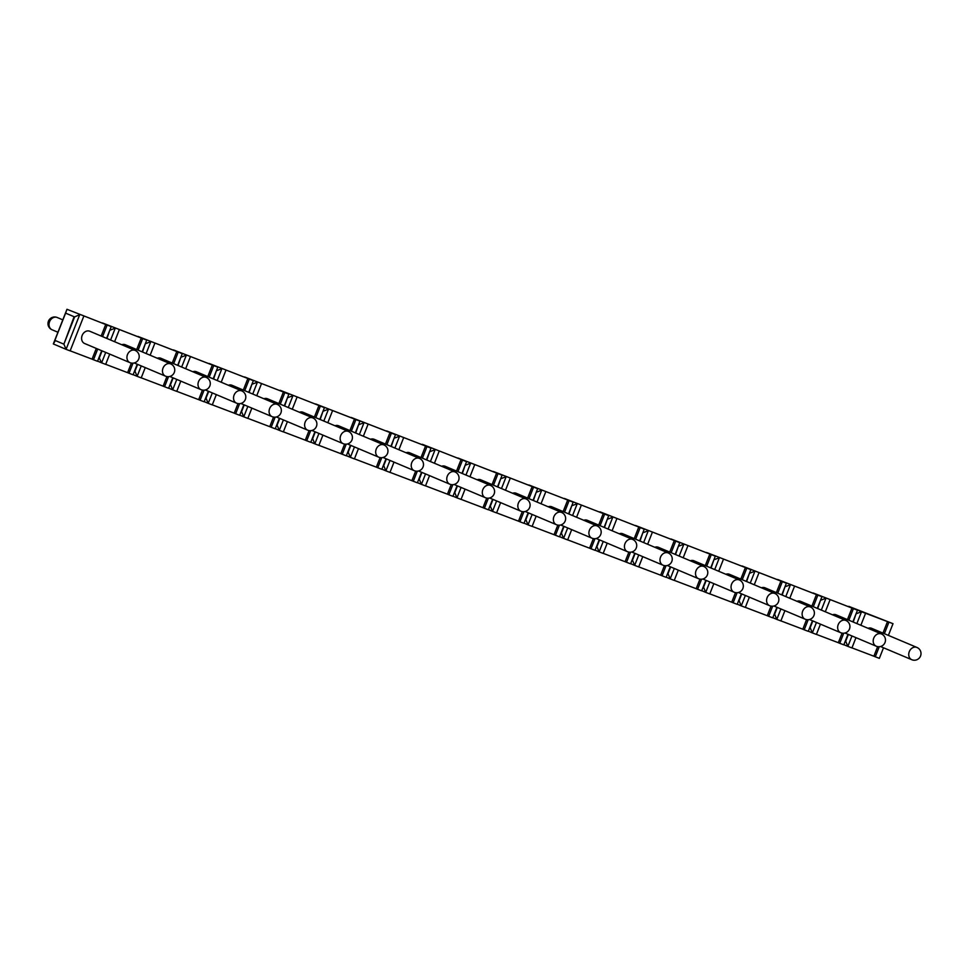 <?xml version="1.0" encoding="UTF-8"?>
<svg xmlns="http://www.w3.org/2000/svg" width="969" height="969" viewBox="0 0 969 969"><rect width="100%" height="100%" fill="white"/><g stroke="black" fill="none" stroke-linecap="round" stroke-linejoin="round"><path stroke-width="1.45" d="M111.205 326.638L66.97 309.293L111.205 326.638L106.59 338.338M138.119 350.148L142.673 338.593L146.731 340.131L102.448 322.943M142.673 338.593L102.472 322.956M173.657 363.654L178.211 352.098L182.269 353.637L137.986 336.449M178.211 352.098L138.01 336.449M209.195 377.159L213.749 365.604L217.807 367.142L173.524 349.942M213.749 365.604L173.548 349.954M253.345 380.647L209.062 363.448L253.345 380.647L248.73 392.348M288.883 394.141L244.6 376.953L288.883 394.141L284.268 405.854M324.421 407.646L280.198 390.301L324.421 407.646L319.806 419.359M351.335 431.169L355.889 419.613L359.959 421.152L315.676 403.952M355.889 419.613L315.7 403.964M386.873 444.674L391.428 433.107L395.497 434.657L351.214 417.457M391.428 433.107L351.238 417.469M431.023 448.15L386.74 430.963L431.023 448.15L426.421 459.863M466.561 461.656L422.339 444.311L466.561 461.656L461.959 473.369M493.487 485.178L498.042 473.623L502.099 475.161L457.816 457.962M498.042 473.623L457.84 457.974M529.026 498.684L533.58 487.116L537.638 488.667L493.354 471.467M533.58 487.116L493.378 471.479M573.176 502.172L528.892 484.972L573.176 502.172L568.561 513.873M608.714 515.665L564.43 498.478L608.714 515.665L604.099 527.378M644.252 529.171L600.017 511.826L644.252 529.171L639.637 540.884M671.166 552.693L675.72 541.126L679.79 542.676L635.507 525.477M675.72 541.126L635.531 525.489M715.316 556.182L671.032 538.982L715.316 556.182L710.713 567.882M750.854 569.675L706.571 552.487L750.854 569.675L746.251 581.388M777.78 593.198L782.334 581.642L786.392 583.181L742.109 565.981M782.334 581.642L742.133 565.993M813.318 606.703L817.872 595.136L821.93 596.686L777.647 579.486M817.872 595.136L777.671 579.498M853.229 622.05L856.039 613.813L861.526 611.73L848.783 606.352L893.006 623.685L861.526 611.73L856.862 623.588M848.856 620.208L853.41 608.641L857.468 610.191L813.185 592.992M853.41 608.641L813.209 593.004M97.712 349.034L93.484 359.753L97.542 361.292L101.709 350.717M63.881 344.14L74.104 316.718L65.601 313.132L66.97 309.293L53.319 343.947L66.074 349.337L79.724 314.671L74.613 316.911L63.881 344.14L66.074 349.337L70.131 350.875L83.782 316.221M879.258 646.711L875.286 656.8L879.355 658.351L883.51 647.776M888.391 635.398L893.006 623.685M884.394 633.702L888.936 622.146M97.603 361.146L101.612 362.83L105.718 352.413M110.587 340.034L115.263 328.176L109.776 330.259M99.044 357.5L101.612 362.83L105.669 364.38L109.715 354.109M114.596 341.718L119.32 329.714M102.581 336.655L107.135 325.087M133.141 374.652L137.15 376.335L141.256 365.919M146.125 353.528L150.801 341.682L145.314 343.753L142.504 352.001M137.622 364.38L134.957 371.151L137.15 376.335L141.208 377.886L145.253 367.602M150.134 355.223L154.858 343.22M132.995 363.157L129.022 373.247L133.08 374.797L137.247 364.223M142.128 351.844L146.731 340.131M168.679 388.145L172.676 389.841L176.782 379.424M181.663 367.033L186.339 355.187L180.852 357.258L178.042 365.507M173.16 377.886L170.496 384.645L172.676 389.841L176.746 391.379L180.791 381.108M185.673 368.729L190.396 356.725M168.533 376.662L164.56 386.752L168.618 388.29L172.785 377.728M177.666 365.349L182.269 353.637M204.217 401.651L208.214 403.346L212.32 392.917M217.201 380.538L221.865 368.68L216.378 370.764L213.58 379.012M208.698 391.391L206.034 398.15L208.214 403.346L212.284 404.885L216.329 394.613M221.211 382.222L225.934 370.231M204.071 390.168L200.098 400.258L204.156 401.796L208.323 391.234M213.192 378.843L217.807 367.142M239.755 415.156L243.752 416.84L247.858 406.423M252.739 394.044L257.403 382.186L251.916 384.269L249.106 392.506M244.236 404.897L241.572 411.655L243.752 416.84L247.822 418.39L251.867 408.119M256.737 395.727L261.473 383.724M239.609 403.673L235.637 413.763L239.694 415.301L243.861 404.739M244.733 390.664L249.287 379.097M275.293 428.661L279.29 430.345L283.396 419.928M288.277 407.537L292.941 395.691L287.454 397.762L284.644 406.011M279.775 418.39L277.11 425.161L279.29 430.345L283.348 431.895L287.405 421.612M292.275 409.233L297.011 397.229M275.148 417.167L271.175 427.256L275.232 428.807L279.387 418.233M280.271 404.158L284.825 392.602M310.819 442.155L314.828 443.85L318.934 433.434M323.816 421.043L328.479 409.197L322.992 411.268L320.182 419.516M315.3 431.895L312.648 438.666L314.828 443.85L318.886 445.389L322.931 435.117M327.813 422.738L332.537 410.735M310.674 430.672L306.701 440.762L310.77 442.312L314.925 431.738M315.809 417.663L320.351 406.108M346.357 455.66L350.366 457.356L354.472 446.927M359.342 434.548L364.017 422.69L358.53 424.773L355.72 433.022M350.839 445.401L348.174 452.16L350.366 457.356L354.424 458.894L358.469 448.623M363.351 436.244L368.075 424.24M346.212 444.177L342.239 454.267L346.308 455.805L350.463 445.243M355.344 432.852L359.959 421.152M381.895 469.166L385.904 470.849L390.01 460.432M394.88 448.053L399.555 436.195L394.068 438.279L391.258 446.515M386.377 458.906L383.712 465.665L385.904 470.849L389.962 472.4L394.008 462.128M398.889 449.737L403.613 437.746M381.75 457.683L377.777 467.773L381.834 469.311L386.001 458.749M390.882 446.358L395.497 434.657M417.433 482.671L421.442 484.355L425.536 473.938M430.418 461.547L435.093 449.701L429.606 451.772M421.915 472.4L419.25 479.171L421.442 484.355L425.5 485.905L429.546 475.622M434.427 463.243L439.151 451.239M417.288 471.188L413.315 481.266L417.373 482.816L421.539 472.242M422.411 458.167L426.966 446.612M452.971 496.164L456.968 497.86L461.074 487.443M465.956 475.052L470.631 463.206L465.144 465.277L462.334 473.526M457.453 485.905L454.788 492.676L456.968 497.86L461.038 499.398L465.084 489.127M469.965 476.748L474.689 464.745M452.826 484.682L448.853 494.771L452.911 496.322L457.077 485.748M457.949 471.673L462.504 460.118M488.509 509.67L492.506 511.366L496.612 500.937M501.494 488.558L506.157 476.7L500.67 478.783L497.872 487.032M492.991 499.41L490.326 506.169L492.506 511.366L496.576 512.904L500.622 502.632M505.491 490.253L510.227 478.25M488.364 498.187L484.391 508.277L488.449 509.815L492.615 499.253M497.485 486.862L502.099 475.161M524.047 523.175L528.044 524.859L532.151 514.442M537.032 502.063L541.695 490.205L536.208 492.288L533.398 500.525M528.529 512.916L525.864 519.675L528.044 524.859L532.114 526.409L536.16 516.138M541.029 503.747L545.765 491.755M523.902 511.693L519.929 521.782L523.987 523.321L528.153 512.758M533.023 500.367L537.638 488.667M559.585 536.681L563.583 538.364L567.689 527.948M572.57 515.569L577.233 503.71L571.746 505.782M564.067 526.409L561.402 533.18L563.583 538.364L567.64 539.915L571.698 529.631M576.567 517.252L581.291 505.249M559.44 525.198L555.455 535.276L559.525 536.826L563.679 526.252M564.564 512.177L569.118 500.622M595.111 550.174L599.121 551.87L603.227 541.453M608.108 529.062L612.771 517.216L607.284 519.287M599.593 539.915L596.94 546.686L599.121 551.87L603.178 553.408L607.224 543.137M612.105 530.758L616.829 518.754M594.966 538.691L590.993 548.781L595.063 550.331L599.217 539.757M600.102 525.683L604.644 514.127M630.649 563.679L634.659 565.375L638.765 554.946M643.634 542.567L648.309 530.709L642.822 532.793M635.131 553.42L632.466 560.179L634.659 565.375L638.716 566.913L642.762 556.642M647.643 544.263L652.367 532.26M630.504 552.197L626.531 562.286L630.601 563.825L634.756 553.263M635.628 539.188L640.182 527.633M666.188 577.185L670.197 578.881L674.303 568.452M679.172 556.073L683.848 544.215L678.361 546.298M670.669 566.926L668.004 573.684L670.197 578.881L674.254 580.419L678.3 570.147M683.181 557.756L687.905 545.765M666.042 565.702L662.069 575.792L666.127 577.33L670.294 566.768M675.175 554.377L679.79 542.676M701.726 590.69L705.735 592.374L709.829 581.957M714.71 569.578L719.386 557.72L713.899 559.803M706.207 580.431L703.542 587.19L705.735 592.374L709.793 593.924L713.838 583.641M718.719 571.262L723.443 559.258M701.58 579.208L697.607 589.285L701.665 590.836L705.832 580.261M706.704 566.199L711.258 554.631M737.264 604.196L741.261 605.879L745.367 595.463M750.248 583.072L754.924 571.226L749.425 573.297L746.627 581.545M741.745 593.924L739.081 600.695L741.261 605.879L745.331 607.418L749.376 597.146M754.257 584.767L758.981 572.764M737.118 592.701L733.145 602.791L737.203 604.341L741.37 593.767M742.242 579.692L746.796 568.137M772.802 617.689L776.799 619.385L780.905 608.956M785.786 596.577L790.45 584.719L784.963 586.802L782.165 595.051M777.283 607.43L774.619 614.189L776.799 619.385L780.869 620.923L784.914 610.652M789.783 598.273L794.519 586.269M772.656 606.206L768.683 616.296L772.741 617.834L776.908 607.272M781.777 594.893L786.392 583.181M808.34 631.194L812.337 632.89L816.443 622.461M821.324 610.082L825.988 598.224L820.501 600.308L817.691 608.544M812.821 620.935L810.157 627.694L812.337 632.89L816.395 634.429L820.452 624.157M825.322 611.766L830.058 599.775M808.194 619.712L804.222 629.802L808.279 631.34L812.446 620.778M817.315 608.387L821.93 596.686M843.878 644.7L847.875 646.384L851.981 635.967M848.359 634.441L845.695 641.199L847.875 646.384L851.933 647.934L855.978 637.65M860.86 625.271L865.583 613.268M843.733 633.217L839.748 643.307L843.817 644.845L847.972 634.271M852.853 621.892L857.468 610.191M66.11 313.326L74.104 316.718M65.601 313.132L54.882 340.361L63.385 343.947M53.319 343.947L55.378 340.567M70.156 350.826L92.067 359.148L96.294 348.44M93.484 359.753L92.067 359.148M105.694 364.32L127.605 372.653L131.384 363.072M129.022 373.247L127.605 372.653M141.232 377.825L163.143 386.159L166.922 376.578M164.56 386.752L163.143 386.159M176.758 391.331L198.681 399.652L202.448 390.071M200.098 400.258L198.681 399.652M212.296 404.836L234.219 413.157L237.986 403.576M235.637 413.763L234.219 413.157M247.834 418.342L269.757 426.663L273.524 417.082M271.175 427.256L269.757 426.663M283.372 431.835L305.283 440.168L309.063 430.587M306.701 440.762L305.283 440.168M318.91 445.34L340.822 453.674L344.601 444.093M342.239 454.267L340.822 453.674M354.448 458.846L376.36 467.167L380.139 457.586M377.777 467.773L376.36 467.167M389.986 472.351L411.898 480.672L415.677 471.091M413.315 481.266L411.898 480.672M425.524 485.844L447.436 494.178L451.203 484.597M448.853 494.771L447.436 494.178M461.05 499.35L482.974 507.683L486.741 498.102M484.391 508.277L482.974 507.683M496.588 512.855L518.512 521.177L522.279 511.596M519.929 521.782L518.512 521.177M532.126 526.361L554.05 534.682L557.817 525.101M555.455 535.276L554.05 534.682M567.664 539.854L589.576 548.188L593.355 538.607M590.993 548.781L589.576 548.188M603.202 553.36L625.114 561.693L628.893 552.112M626.531 562.286L625.114 561.693M638.741 566.865L660.652 575.186L664.431 565.605M662.069 575.792L660.652 575.186M674.279 580.37L696.19 588.692L699.969 579.111M697.607 589.285L696.19 588.692M709.817 593.864L731.728 602.197L735.495 592.616M733.145 602.791L731.728 602.197M745.343 607.369L767.266 615.703L771.033 606.122M768.683 616.296L767.266 615.703M780.881 620.875L802.804 629.196L806.571 619.615M804.222 629.802L802.804 629.196M816.419 634.38L838.33 642.701L842.109 633.12M839.748 643.307L838.33 642.701M851.957 647.873L873.868 656.207L877.648 646.626M875.286 656.8L873.868 656.207M109.763 330.272L106.965 338.496M99.419 357.646L102.084 350.887M429.594 451.796L426.796 460.021M571.746 505.806L568.936 514.03M607.284 519.299L604.474 527.536M642.81 532.805L640.012 541.041M678.348 546.31L675.55 554.534M713.887 559.816L711.089 568.04M101.164 336.049L105.718 324.494M82.147 335.456A6.65 5.426 -67.1 0 1 89.814 331.253L135.139 350.39A6.65 5.426 -67.1 0 0 127.484 354.593A6.65 5.426 112.9 0 0 129.967 362.648L84.63 343.511A6.65 5.426 -67.1 0 1 82.147 335.456M136.702 349.555L141.256 337.999M121.755 344.746A6.65 5.426 -67.1 0 1 125.352 344.758L170.677 363.896A6.65 5.426 -67.1 0 0 163.022 368.099A6.65 5.426 112.9 0 0 165.505 376.154L134.243 362.963M172.24 363.06L176.794 351.493M157.293 358.251A6.65 5.426 -67.1 0 1 160.878 358.264L206.215 377.401A6.65 5.426 -67.1 0 0 198.548 381.604A6.65 5.426 112.9 0 0 201.043 389.659L169.781 376.457M207.778 376.553L212.332 364.998M192.831 371.745A6.65 5.426 -67.1 0 1 196.416 371.769L241.753 390.907A6.65 5.426 -67.1 0 0 234.086 395.098A6.65 5.426 112.9 0 0 236.581 403.165L205.319 389.962M243.316 390.059L247.87 378.504M228.369 385.25A6.65 5.426 -67.1 0 1 231.954 385.262L277.291 404.4A6.65 5.426 -67.1 0 0 269.624 408.603A6.65 5.426 112.9 0 0 272.119 416.658L240.857 403.467M278.854 403.564L283.408 392.009M263.907 398.756A6.65 5.426 -67.1 0 1 267.492 398.768L312.83 417.905A6.65 5.426 -67.1 0 0 305.162 422.109A6.65 5.426 112.9 0 0 307.657 430.163L276.395 416.973M314.392 417.07L318.946 405.502M299.445 412.261A6.65 5.426 -67.1 0 1 303.031 412.273L348.368 431.411A6.65 5.426 -67.1 0 0 340.7 435.614A6.65 5.426 112.9 0 0 343.183 443.669L311.933 430.466M349.918 430.575L354.472 419.008M334.983 425.754A6.65 5.426 -67.1 0 1 338.569 425.779L383.906 444.916A6.65 5.426 -67.1 0 0 376.238 449.107A6.65 5.426 112.9 0 0 378.722 457.174L347.459 443.972M385.456 444.068L390.01 432.513M370.509 439.26A6.65 5.426 -67.1 0 1 374.107 439.272L419.432 458.41A6.65 5.426 -67.1 0 0 411.777 462.613A6.65 5.426 112.9 0 0 414.26 470.668L382.997 457.477M420.994 457.574L425.548 446.019M406.047 452.765A6.65 5.426 -67.1 0 1 409.645 452.777L454.97 471.915A6.65 5.426 -67.1 0 0 447.315 476.118A6.65 5.426 112.9 0 0 449.798 484.173L418.535 470.982M456.532 471.079L461.087 459.512M441.585 466.271A6.65 5.426 -67.1 0 1 445.171 466.283L490.508 485.421A6.65 5.426 -67.1 0 0 482.841 489.624A6.65 5.426 112.9 0 0 485.336 497.678L454.073 484.476M492.07 484.585L496.625 473.017M477.123 479.764A6.65 5.426 -67.1 0 1 480.709 479.788L526.046 498.926A6.65 5.426 -67.1 0 0 518.379 503.117A6.65 5.426 112.9 0 0 520.874 511.184L489.611 497.981M527.608 498.078L532.163 486.523M512.662 493.269A6.65 5.426 -67.1 0 1 516.247 493.282L561.584 512.431A6.65 5.426 -67.1 0 0 553.917 516.622A6.65 5.426 112.9 0 0 556.412 524.689L525.15 511.487M563.146 511.584L567.701 500.028M548.2 506.775A6.65 5.426 -67.1 0 1 551.785 506.787L597.122 525.925A6.65 5.426 -67.1 0 0 589.455 530.128A6.65 5.426 112.9 0 0 591.95 538.183L560.688 524.992M598.685 525.089L603.239 513.522M583.738 520.28A6.65 5.426 -67.1 0 1 587.323 520.292L632.66 539.43A6.65 5.426 -67.1 0 0 624.993 543.633A6.65 5.426 112.9 0 0 627.476 551.688L596.226 538.498M634.211 538.594L638.765 527.027M619.264 533.774A6.65 5.426 -67.1 0 1 622.861 533.798L668.186 552.936A6.65 5.426 -67.1 0 0 660.531 557.139A6.65 5.426 112.9 0 0 663.014 565.193L631.752 551.991M669.749 552.088L674.303 540.532M654.802 547.279A6.65 5.426 -67.1 0 1 658.399 547.303L703.724 566.441A6.65 5.426 -67.1 0 0 696.069 570.632A6.65 5.426 112.9 0 0 698.552 578.699L667.29 565.496M705.287 565.593L709.841 554.038M690.34 560.785A6.65 5.426 -67.1 0 1 693.937 560.797L739.262 579.934A6.65 5.426 -67.1 0 0 731.595 584.137A6.65 5.426 112.9 0 0 734.09 592.192L702.828 579.002M740.825 579.099L745.379 567.543M725.878 574.29A6.65 5.426 -67.1 0 1 729.463 574.302L774.8 593.44A6.65 5.426 -67.1 0 0 767.133 597.643A6.65 5.426 112.9 0 0 769.628 605.698L738.366 592.507M776.363 592.604L780.917 581.037M761.416 587.795A6.65 5.426 -67.1 0 1 765.001 587.808L810.338 606.945A6.65 5.426 -67.1 0 0 802.671 611.148A6.65 5.426 112.9 0 0 805.166 619.203L773.904 606M811.901 606.097L816.455 594.542M796.954 601.289A6.65 5.426 -67.1 0 1 800.539 601.313L845.876 620.451A6.65 5.426 -67.1 0 0 838.209 624.642A6.65 5.426 112.9 0 0 840.704 632.709L809.442 619.506M847.439 619.603L851.993 608.048M832.492 614.794A6.65 5.426 -67.1 0 1 836.077 614.806L881.415 633.944A6.65 5.426 -67.1 0 0 873.747 638.147A6.65 5.426 112.9 0 0 876.23 646.202L844.98 633.011M882.977 633.108L887.519 621.553M868.03 628.3A6.65 5.426 -67.1 0 1 871.615 628.312L916.953 647.449A6.65 5.426 -67.1 0 0 909.285 651.652A6.65 5.426 112.9 0 0 911.768 659.707L880.518 646.517M49.564 321.696A6.65 5.426 -67.1 0 1 57.232 317.505A6.65 6.65 0 0 0 48.45 321.187A6.65 6.65 0 0 0 52.047 329.763A6.65 5.426 112.9 0 1 49.564 321.696M62.815 319.855L57.232 317.505M57.934 332.246L52.047 329.763M129.967 362.648A6.65 6.65 0 0 0 138.749 358.966A6.65 6.65 0 0 0 135.139 350.39M165.505 376.154A6.65 6.65 0 0 0 174.287 372.459A6.65 6.65 0 0 0 170.677 363.896M201.043 389.659A6.65 6.65 0 0 0 209.825 385.965A6.65 6.65 0 0 0 206.215 377.401M236.581 403.165A6.65 6.65 0 0 0 245.351 399.47A6.65 6.65 0 0 0 241.753 390.907M272.119 416.658A6.65 6.65 0 0 0 280.889 412.976A6.65 6.65 0 0 0 277.291 404.4M307.657 430.163A6.65 6.65 0 0 0 316.427 426.469A6.65 6.65 0 0 0 312.83 417.905M343.183 443.669A6.65 6.65 0 0 0 351.965 439.974A6.65 6.65 0 0 0 348.368 431.411M378.722 457.174A6.65 6.65 0 0 0 387.503 453.48A6.65 6.65 0 0 0 383.906 444.916M414.26 470.668A6.65 6.65 0 0 0 423.041 466.985A6.65 6.65 0 0 0 419.432 458.41M449.798 484.173A6.65 6.65 0 0 0 458.579 480.491A6.65 6.65 0 0 0 454.97 471.915M485.336 497.678A6.65 6.65 0 0 0 494.117 493.984A6.65 6.65 0 0 0 490.508 485.421M520.874 511.184A6.65 6.65 0 0 0 529.643 507.49A6.65 6.65 0 0 0 526.046 498.926M556.412 524.689A6.65 6.65 0 0 0 565.181 520.995A6.65 6.65 0 0 0 561.584 512.431M591.95 538.183A6.65 6.65 0 0 0 600.719 534.5A6.65 6.65 0 0 0 597.122 525.925M627.476 551.688A6.65 6.65 0 0 0 636.258 547.994A6.65 6.65 0 0 0 632.66 539.43M663.014 565.193A6.65 6.65 0 0 0 671.796 561.499A6.65 6.65 0 0 0 668.186 552.936M698.552 578.699A6.65 6.65 0 0 0 707.334 575.005A6.65 6.65 0 0 0 703.724 566.441M734.09 592.192A6.65 6.65 0 0 0 742.872 588.51A6.65 6.65 0 0 0 739.262 579.934M769.628 605.698A6.65 6.65 0 0 0 778.41 602.003A6.65 6.65 0 0 0 774.8 593.44M805.166 619.203A6.65 6.65 0 0 0 813.936 615.509A6.65 6.65 0 0 0 810.338 606.945M840.704 632.709A6.65 6.65 0 0 0 849.474 629.014A6.65 6.65 0 0 0 845.876 620.451M876.23 646.202A6.65 6.65 0 0 0 885.012 642.52A6.65 6.65 0 0 0 881.415 633.944M911.768 659.707A6.65 6.65 0 0 0 920.55 656.013A6.65 6.65 0 0 0 916.953 647.449"/></g></svg>
